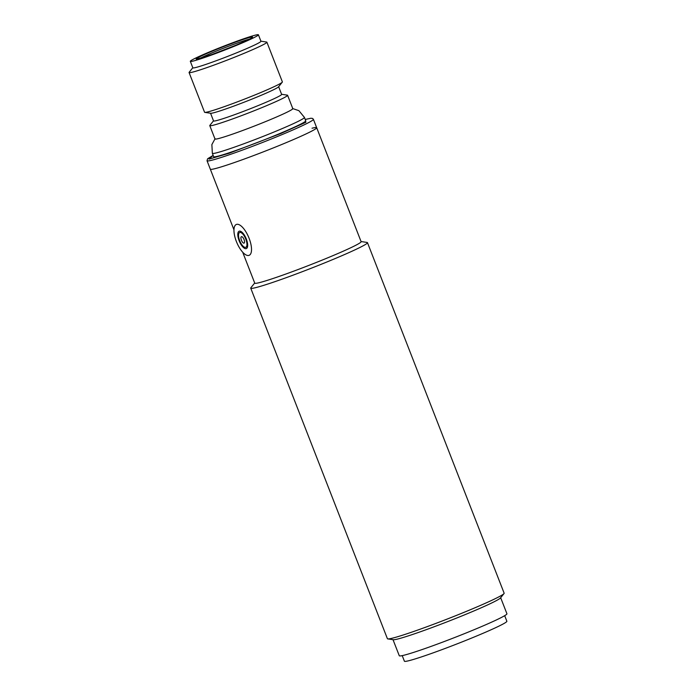 <?xml version="1.0" encoding="UTF-8"?>
<svg xmlns="http://www.w3.org/2000/svg" width="696" height="696" viewBox="0 0 696 696"><rect width="100%" height="100%" fill="white"/><g stroke="black" fill="none" stroke-linecap="round" stroke-linejoin="round"><path stroke-width="1.04" d="M250.734 288.161L387.402 638.702A62.649 3.419 -21.3 0 0 387.785 638.902A62.649 3.419 -21.3 0 0 392.5 638.145A62.649 3.419 -21.3 0 0 455.871 615.638A62.649 3.419 -21.3 0 0 503.991 593.592A62.649 3.419 -21.3 0 0 504.139 593.192L367.462 242.643A62.649 3.419 158.7 0 1 332.993 259.469A62.649 3.419 158.7 0 1 255.832 287.605A62.649 3.419 158.7 0 1 250.734 288.161A62.649 3.419 158.7 0 1 250.873 287.752L254.701 283.011M387.785 638.902L393.31 639.728A57.777 3.158 -21.3 0 0 397.668 639.032A57.777 3.158 -21.3 0 0 456.106 618.274A57.777 3.158 -21.3 0 0 500.485 597.951L503.991 593.592M312.034 128.221A57.081 3.115 158.7 0 1 316.68 127.707L361.111 241.677A57.081 3.115 158.7 0 1 329.695 257.007A57.081 3.115 158.7 0 1 259.399 282.637A57.081 3.115 158.7 0 1 254.753 283.142L242.686 252.196M393.014 639.685L399.278 655.736A57.777 3.158 -21.3 0 0 403.976 655.223A57.777 3.158 -21.3 0 0 464.928 633.456A57.777 3.158 -21.3 0 0 506.932 613.768L500.668 597.716M214.968 168.667A57.081 3.115 158.7 0 1 210.322 169.18A57.081 3.115 -21.3 0 0 285.264 143.037A57.081 3.115 -21.3 0 0 316.68 127.707A57.081 3.115 158.7 0 1 275.181 147.169A57.081 3.115 158.7 0 1 214.968 168.667M361.059 241.538L367.088 242.443A62.649 3.419 158.7 0 1 367.462 242.643M213.515 120.834L209.87 125.35A41.76 2.279 -21.3 0 0 209.774 125.619L214.977 138.965A41.76 2.279 -21.3 0 0 269.813 119.843A41.76 2.279 -21.3 0 0 292.798 108.628L287.596 95.282A41.76 2.279 -21.3 0 0 287.344 95.152L281.602 94.282M189.068 72.523L204.563 112.247A41.76 2.279 -21.3 0 0 204.815 112.378A41.76 2.279 -21.3 0 0 259.399 93.116A41.76 2.279 -21.3 0 0 282.28 82.172A41.76 2.279 -21.3 0 0 282.385 81.902L266.89 42.186A41.76 2.279 158.7 0 1 243.913 53.401A41.76 2.279 158.7 0 1 189.068 72.523A41.76 2.279 158.7 0 1 189.173 72.254L192.809 67.738M204.815 112.378L210.74 113.265A36.54 1.992 -21.3 0 0 258.503 96.422A36.54 1.992 -21.3 0 0 278.522 86.843L282.28 82.172M258.416 34.8L260.939 41.273A36.54 1.992 158.7 0 1 240.825 51.086A36.54 1.992 158.7 0 1 192.844 67.825L190.321 61.352A36.54 1.992 158.7 0 1 210.427 51.53A36.54 1.992 158.7 0 1 258.416 34.8A36.54 1.992 158.7 0 1 238.302 44.614A36.54 1.992 158.7 0 1 190.321 61.352M210.549 113.239L213.541 120.921A36.54 1.992 -21.3 0 0 261.531 104.191A36.54 1.992 -21.3 0 0 281.636 94.378L278.644 86.696M209.774 125.619A41.76 2.279 -21.3 0 0 264.611 106.497A41.76 2.279 -21.3 0 0 287.596 95.282M304.439 117.415A49.416 2.697 -21.3 0 1 277.243 130.683A49.416 2.697 -21.3 0 1 212.35 153.311L213.663 156.678A49.416 2.697 -21.3 0 0 278.557 134.05A49.416 2.697 -21.3 0 0 305.753 120.782L304.439 117.415L298.889 110.664L292.477 108.489M260.904 41.186L266.638 42.047A41.76 2.279 158.7 0 1 266.89 42.186M245.645 247.35A8.004 3.115 67.4 0 1 239.772 240.877A8.004 3.115 67.4 0 1 239.659 232.507A8.004 3.115 67.4 0 1 239.833 232.455A8.004 3.115 67.4 0 1 245.705 238.919A8.004 3.115 67.4 0 1 245.819 247.289A8.004 3.115 67.4 0 1 245.645 247.35M241.477 236.666A3.48 1.357 67.4 0 1 242.739 237.327A3.48 1.357 67.4 0 1 244.566 241.712A3.48 1.357 67.4 0 1 244 243.139A3.48 1.357 67.4 0 1 241.408 240.233A3.48 1.357 67.4 0 1 241.477 236.666M248.794 255.441A16.704 6.499 67.4 0 1 236.553 241.938A16.704 6.499 67.4 0 1 236.309 224.477A16.704 6.499 67.4 0 1 236.675 224.356A16.704 6.499 67.4 0 1 248.924 237.858A16.704 6.499 67.4 0 1 249.159 255.319A16.704 6.499 67.4 0 1 248.794 255.441M246.149 248.646A9.396 3.654 -112.6 0 0 246.349 248.576A9.396 3.654 -112.6 0 0 246.219 238.754A9.396 3.654 -112.6 0 0 239.328 231.159A9.396 3.654 -112.6 0 0 239.12 231.229A9.396 3.654 -112.6 0 0 239.259 241.051A9.396 3.654 -112.6 0 0 246.149 248.646M402.218 655.623L404.393 661.2A54.993 3.002 -21.3 0 0 408.865 660.713A54.993 3.002 -21.3 0 0 466.877 639.998A54.993 3.002 -21.3 0 0 506.862 621.25L504.687 615.673M251.952 37.662C251.595 37.741 252.935 38.002 235.883 45.214C243.905 41.951 258.303 35.365 250.108 37.34C241.216 39.611 219.884 47.92 212.819 50.938C204.824 54.192 190.426 60.778 198.621 58.803C207.521 56.533 228.845 48.233 235.909 45.205L211.967 54.479L197.011 59.082M199.839 58.473A28.884 1.575 158.7 0 1 213.855 52.104A28.884 1.575 158.7 0 1 249.455 39.124M281.984 134.624A57.081 3.115 -21.3 0 0 313.391 119.294L312.582 118.433L310.903 118.233L305.24 119.46L305.883 122.279L280.949 133.458L229.08 153.268L209.035 159.123L213.159 155.373L207.591 158.784L207.034 160.759A57.081 3.115 -21.3 0 0 281.984 134.624M233.952 229.793L207.034 160.759M212.35 153.311L211.871 144.585L215.116 138.652M316.68 127.707L313.391 119.294M241.425 231.777L239.659 232.507M247.585 246.549L245.819 247.289"/></g></svg>

